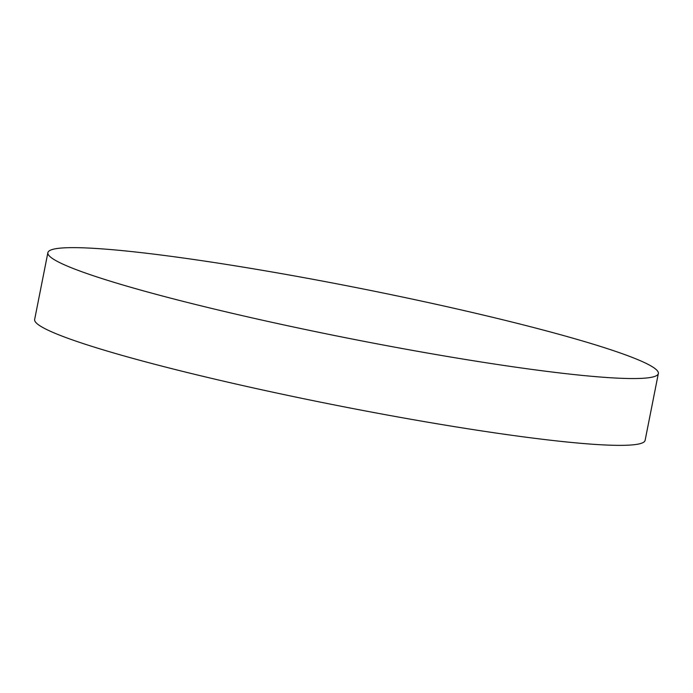 <?xml version="1.0" encoding="UTF-8"?>
<svg xmlns="http://www.w3.org/2000/svg" width="693" height="693" viewBox="0 0 693 693"><rect width="100%" height="100%" fill="white"/><g stroke="black" fill="none" stroke-linecap="round" stroke-linejoin="round"><path stroke-width="1.04" d="M47.878 252.659L34.65 319.464A311.166 25.624 11.2 0 0 184.503 371.829A311.166 25.624 11.2 0 0 491.32 432.354A311.166 25.624 11.2 0 0 645.122 440.341L658.35 373.536A311.166 25.624 11.2 0 0 508.497 321.171A311.166 25.624 11.2 0 0 201.68 260.646A311.166 25.624 11.2 0 0 47.878 252.659A311.166 25.624 11.2 0 0 197.73 305.024A311.166 25.624 11.2 0 0 504.547 365.549A311.166 25.624 11.2 0 0 658.35 373.536"/></g></svg>
